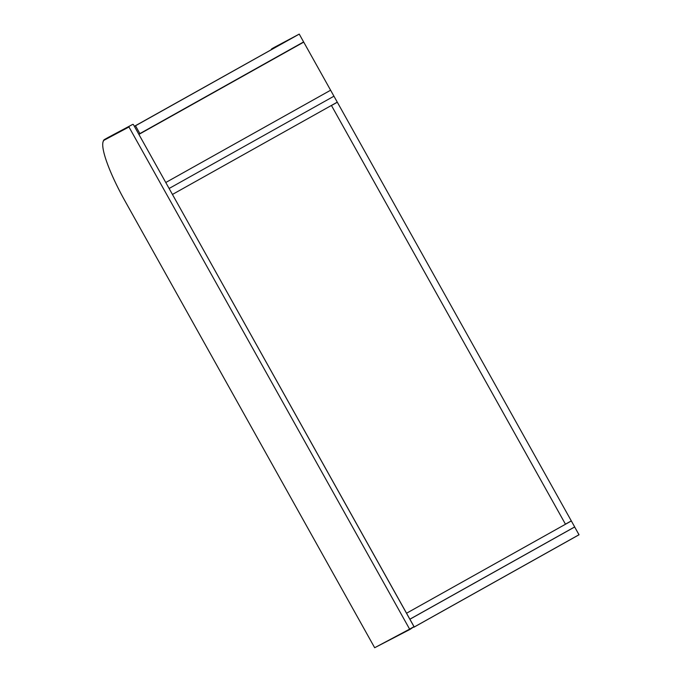 <?xml version="1.0" encoding="UTF-8"?>
<svg xmlns="http://www.w3.org/2000/svg" width="682" height="682" viewBox="0 0 682 682"><rect width="100%" height="100%" fill="white"/><g stroke="black" fill="none" stroke-linecap="round" stroke-linejoin="round"><path stroke-width="1.02" d="M138.821 134.277L143.629 131.72L138.872 134.38L165.777 182.512L330.608 90.229L165.777 182.512L169.11 188.479L333.95 96.196L169.11 188.479L172.444 194.447L337.283 102.164L303.729 42.122L138.889 134.405L303.729 42.122M409.839 619.213L574.679 526.93L571.346 520.963L406.506 613.254L565.48 524.245L331.418 105.446L172.444 194.447L414.238 626.988L579.001 534.748L574.662 526.99L409.865 619.256M567.808 522.847L571.346 520.963M337.326 102.232L571.303 520.895L565.446 524.177L331.461 105.514L337.326 102.232L333.788 104.116M134.363 126.306L296.406 35.677L272.144 48.584A61.09 11.338 -119.2 0 0 272.101 48.61A61.09 11.338 -119.2 0 0 271.027 49.888M138.77 134.192L139.878 133.604L135.505 125.769L134.397 126.358M135.505 125.769L299.245 34.1L274.522 47.254A61.09 11.338 -119.2 0 0 274.488 47.28A61.09 11.338 -119.2 0 0 274.445 47.297M139.878 133.604L303.618 41.934L299.245 34.1M289.015 50.11L294.88 46.828M190.849 105.071L196.706 101.789M102.973 142.154A63.23 11.739 -119.2 0 0 124.874 200.772L374.674 647.73L409.618 629.136L128.966 126.98L104.389 140.057A63.23 11.739 -119.2 0 0 102.973 142.154L103.118 141.592A63.656 11.816 60.8 0 1 104.508 139.503A63.656 11.816 60.8 0 1 104.551 139.486L132.785 124.354L108.208 137.432A63.656 11.816 -119.2 0 0 108.174 137.457A63.656 11.816 -119.2 0 0 108.131 137.474M410.121 629.341L409.618 629.136L414.008 626.673L410.121 629.341L374.674 647.73M413.812 627.218L414.008 626.69L133.365 124.516L132.785 124.354M129.128 126.4L128.966 126.98M271.93 49.377L272.144 48.584L274.522 47.254L272.101 48.61M579.009 534.79L413.786 627.278L579.009 534.79L574.636 526.956L579.027 534.731M104.389 140.057L108.208 137.432M104.508 139.503L108.174 137.457"/></g></svg>
